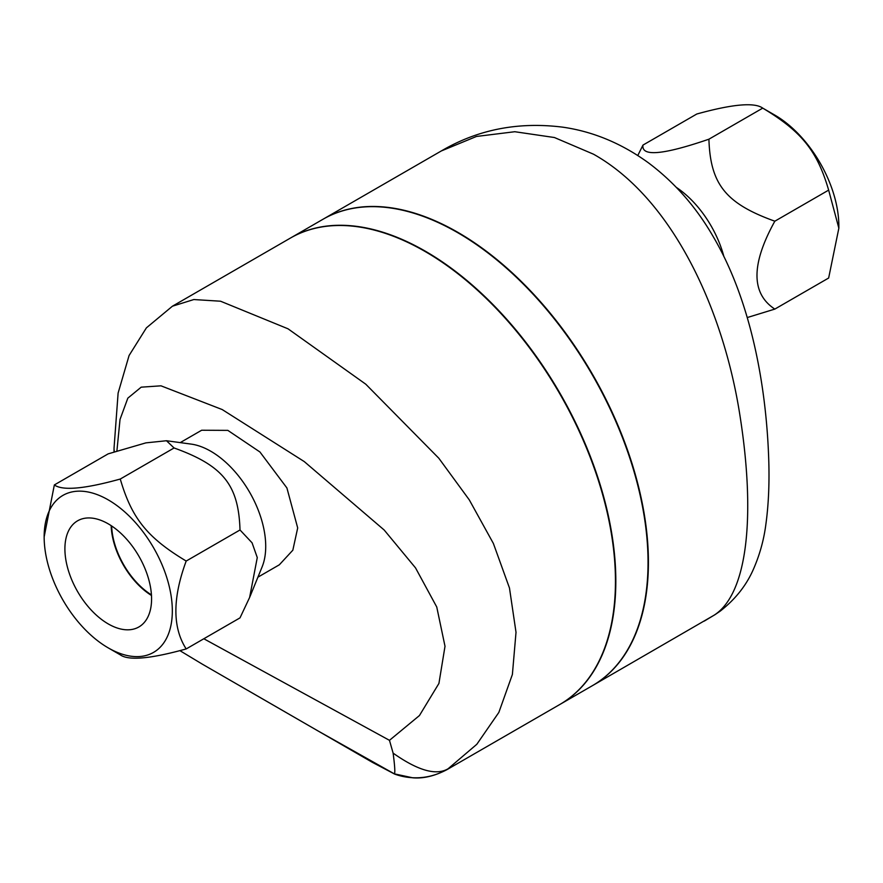 <?xml version="1.0" encoding="UTF-8"?>
<svg xmlns="http://www.w3.org/2000/svg" width="883" height="883" viewBox="0 0 883 883"><rect width="100%" height="100%" fill="white"/><g stroke="black" fill="none" stroke-linecap="round" stroke-linejoin="round"><path stroke-width="1.32" d="M676.422 187.45A77.682 44.856 60 0 1 723.883 256.534M637.791 155.507L642.99 145.077C641.168 156.854 663.144 154.9 708.917 139.194C710.318 184.293 725.826 203.576 774.832 221.203C751.036 264.238 751.036 293.531 774.832 309.094L747.25 317.56M774.832 309.094L828.651 278.024L838.85 228.189L828.651 190.121C817.183 150.838 801.676 131.545 762.735 108.123C754.501 102.152 732.526 104.117 696.808 114.006L642.99 145.077M708.917 139.194L762.735 108.123L774.766 115.066A90.64 52.329 60 0 1 838.85 226.07L838.85 228.189M774.832 221.203L828.651 190.121M151.434 594.877A58.609 33.841 60 0 1 111.655 525.97M111.159 525.639A59.304 34.238 -120 0 0 151.479 595.473M108.234 523.84A61.28 35.386 60 0 1 148.09 577.228A61.28 35.386 60 0 1 139.547 626.555A61.28 35.386 60 0 1 108.234 623.917A61.28 35.386 60 0 1 68.024 569.303A61.28 35.386 60 0 1 78.278 520.429A61.28 35.386 60 0 1 108.234 523.84M166.479 440.738L191.181 444.105A77.682 44.856 60 0 1 210.783 451.246A77.682 44.856 60 0 1 262.096 566.941L249.624 597.449L257.273 557.592L252.063 542.813L240.01 529.977C238.598 484.877 223.09 465.584 174.083 447.968L166.479 440.738L145.894 442.869L108.168 453.862L54.349 484.933C62.583 490.904 84.558 488.939 120.265 479.039C131.733 518.332 147.24 537.626 186.192 561.047C172.45 598.277 172.45 627.581 186.192 648.939C150.474 658.839 128.499 660.804 120.265 654.833L108.234 647.89A90.64 52.329 -120 0 0 172.328 610.881A90.64 52.329 -120 0 0 108.234 499.877A90.64 52.329 -120 0 0 44.15 536.886A90.64 52.329 -120 0 0 108.234 647.89L120.265 654.833M186.192 648.939L240.01 617.868L249.624 597.449M44.15 536.886L54.349 484.933M240.01 529.977L186.192 561.047M174.083 447.968L120.265 479.039M180.231 442.615L201.655 430.242L227.836 430.374L259.944 451.997L286.909 487.946L297.692 527.935L292.836 550.197L279.337 564.8L257.913 577.173M592.449 685.65A269.315 155.485 -120 0 0 592.636 685.539L714.877 614.756A62.152 19.658 -121.9 0 1 714.325 615.065L704.237 621.113M721.08 610.473L714.325 615.065C748.067 593.199 755.495 514.447 740.009 415.904C723.917 311.5 673.409 198.984 593.475 154.183L554.436 137.527L514.8 131.722L476.467 136.457L441.357 150.938C477.824 129.503 518.277 121.578 562.714 127.163C592.89 131.479 621.367 143.289 648.144 162.615C674.281 182.163 695.881 206.677 712.934 236.147C750.903 300.319 765.892 384.811 768.596 455.738C769.612 481.058 768.685 504.038 765.826 524.69C763.839 539.921 759.766 554.623 753.618 568.795C746.543 585.197 735.373 599.325 720.109 611.202L714.888 614.745M592.636 685.539A269.315 155.485 -120 0 0 633.917 469.734A269.315 155.485 -120 0 0 457.979 232.417A269.315 155.485 -120 0 0 323.321 219.072A269.315 155.485 -120 0 0 323.145 219.183M114.039 447.979A72.505 41.931 0 0 0 114.039 448.123L118.112 393.067L129.084 355.507L146.39 327.869L172.428 306.202L193.819 299.547L220.551 301.213L288.046 328.818L365.772 384.193L438.84 458.255L469.281 499.866L493.376 543.453L509.469 587.99L516.014 632.305L512.383 674.502L498.84 712.426L476.831 744.27L448.1 768.762C436.202 775.815 417.88 770.605 393.123 753.133C394.833 766.146 395.242 773.044 394.326 773.85L412.825 777.824C423.465 778.718 434.877 775.969 447.074 769.59L448.1 768.762A62.152 62.108 120 0 1 394.657 774.093L372.516 762.415L248.454 690.76M393.123 753.133L389.469 740.329L203.83 638.762M116.898 451.003L120.033 419.414L127.825 398.156L141.181 387.173L160.993 385.827L222.185 409.546L304.238 461.566L384.171 530.01L415.529 567.89L436.754 607.007L445.01 646.279L438.928 683.431L419.447 715.539L389.469 740.329M172.428 306.202L290.364 238.101A269.315 155.485 60 0 1 559.679 393.597A269.315 155.485 60 0 1 559.679 704.568L447.184 769.512M202.064 664.005L317.626 730.716L394.326 773.85M317.626 730.716L372.516 762.415M560.043 704.358L592.272 685.749A269.315 155.485 -120 0 0 648.045 562.471A269.315 155.485 -120 0 0 530.495 291.434A269.315 155.485 -120 0 0 322.957 219.282L290.728 237.891A269.315 155.485 60 0 1 498.266 310.043A269.315 155.485 60 0 1 615.826 581.069A269.315 155.485 60 0 1 560.043 704.358A269.315 155.485 60 0 1 559.855 704.468M114.039 448.123A72.505 41.931 0 0 0 114.315 451.831M323.321 219.072L441.334 150.938M114.039 448.553L114.05 451.919M202.075 664.005L179.834 650.605"/></g></svg>
